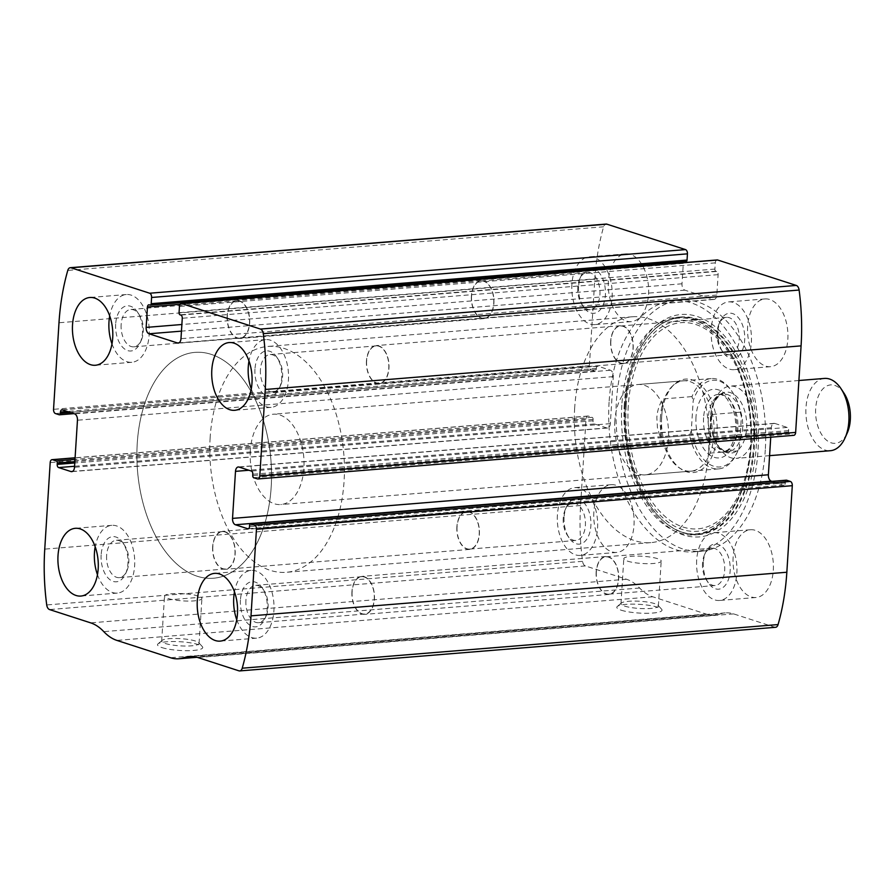 <?xml version="1.0" encoding="UTF-8"?>
<svg xmlns="http://www.w3.org/2000/svg" width="895" height="895" viewBox="0 0 895 895"><rect width="100%" height="100%" fill="white"/><g stroke="black" fill="none" stroke-linecap="round" stroke-linejoin="round"><path stroke-width="0.67" stroke-dasharray="4.47 3.36" d="M775.573 627.305A5.437 3.211 85.3 0 1 774.79 627.216L733.654 613.903A58.913 34.793 85.3 0 0 725.252 612.885A58.913 34.793 85.3 0 0 719.983 614.015A58.913 34.793 85.3 0 1 714.725 615.134A58.913 34.793 85.3 0 1 706.312 614.115L652.746 596.786A58.913 34.793 85.3 0 1 639.623 588.015A58.913 34.793 85.3 0 0 626.511 579.244L585.375 565.931A5.437 3.211 85.3 0 1 582.567 561.333A172.22 101.717 85.3 0 1 580.587 505.507L586.035 418.961A3.625 2.137 85.3 0 1 587.881 416.041A3.625 2.137 85.3 0 1 588.407 416.097L592.154 417.316A1.812 1.074 85.3 0 1 593.116 419.431L593.027 420.762A2.719 1.611 85.3 0 0 594.47 423.95L606.788 427.933A5.437 3.211 85.3 0 0 607.571 428.034A5.437 3.211 85.3 0 0 610.334 423.648L613.299 376.605A5.437 3.211 85.3 0 0 610.424 370.239L598.095 366.245A2.719 1.611 85.3 0 0 597.715 366.2A2.719 1.611 85.3 0 0 596.327 368.393L596.238 369.724A1.812 1.074 85.3 0 1 595.32 371.179A1.812 1.074 85.3 0 1 595.052 371.156L591.304 369.937A3.625 2.137 85.3 0 1 589.391 365.697L594.828 279.139A172.22 101.717 85.3 0 1 603.61 226.793A5.437 3.211 85.3 0 1 606.105 224.074M161.917 647.588A22.666 4.363 3.6 0 0 189.147 650.665A22.666 4.363 3.6 0 0 202.371 646.649A22.666 4.363 3.6 0 0 180.41 641.749A22.666 4.363 3.6 0 0 158.012 643.852A22.666 4.363 3.6 0 0 161.917 647.588M621.208 610.2A22.666 4.363 3.6 0 0 648.439 613.265A22.666 4.363 3.6 0 0 661.662 609.26A22.666 4.363 3.6 0 0 639.701 604.36A22.666 4.363 3.6 0 0 617.304 606.463A22.666 4.363 3.6 0 0 621.208 610.2M765.303 449.782A125.994 74.408 85.3 0 1 701.065 551.264A125.994 74.408 85.3 0 1 616.375 401.598A125.994 74.408 85.3 0 1 680.614 300.116A125.994 74.408 85.3 0 1 765.303 449.782M608.365 281.254A33.988 20.07 -94.7 0 0 631.21 321.629A33.988 20.07 -94.7 0 0 648.461 286.12A33.988 20.07 -94.7 0 0 625.694 253.878A33.988 20.07 -94.7 0 0 608.365 281.254M593.844 512.063A33.988 20.07 -94.7 0 0 616.689 552.439A33.988 20.07 -94.7 0 0 633.94 516.93A33.988 20.07 -94.7 0 0 611.173 484.687A33.988 20.07 -94.7 0 0 593.844 512.063M747.649 326.317A33.988 20.07 -94.7 0 0 770.494 366.693A33.988 20.07 -94.7 0 0 787.745 331.184A33.988 20.07 -94.7 0 0 764.979 298.941A33.988 20.07 -94.7 0 0 747.649 326.317M733.128 557.126A33.988 20.07 -94.7 0 0 755.973 597.502A33.988 20.07 -94.7 0 0 773.224 561.993A33.988 20.07 -94.7 0 0 750.457 529.739A33.988 20.07 -94.7 0 0 733.128 557.126M683.825 261.709A2.719 1.611 85.3 0 1 684.675 261.183A2.719 1.611 85.3 0 1 685.055 261.228L150.024 305.117M717.141 259.942A3.625 2.137 85.3 0 0 715.295 262.861L714.904 269.071A1.812 1.074 85.3 0 0 715.866 271.196L716.671 271.453A2.719 1.611 85.3 0 1 718.103 274.642L716.817 295.059A5.437 3.211 85.3 0 1 714.053 299.433A5.437 3.211 85.3 0 1 713.27 299.344L684.876 290.159A5.437 3.211 85.3 0 1 682.001 283.793L683.288 263.376A2.719 1.611 85.3 0 1 683.388 262.683M793.787 435.339A3.625 2.137 85.3 0 1 793.272 435.283L257.436 478.903M770.74 437.219L771.333 427.732A5.437 3.211 85.3 0 1 774.108 423.346A5.437 3.211 85.3 0 1 774.88 423.447L787.208 427.43A2.719 1.611 85.3 0 1 788.64 430.607L788.562 431.938A1.812 1.074 85.3 0 0 789.524 434.064L793.272 435.283M786.112 480.268A1.812 1.074 85.3 0 0 785.43 481.655L785.351 482.987A2.719 1.611 85.3 0 1 783.964 485.179A2.719 1.611 85.3 0 1 783.572 485.135L771.949 481.365M624.598 606.094A18.739 3.602 3.6 0 0 645.396 608.656A18.739 3.602 3.6 0 0 658.373 606.049A18.739 3.602 3.6 0 0 658.049 605.322A18.739 3.602 3.6 0 0 639.903 601.272A18.739 3.602 3.6 0 0 621.376 603.017A18.739 3.602 3.6 0 0 620.973 603.7A18.739 3.602 3.6 0 0 624.598 606.094M627.429 561.12A18.739 3.602 3.6 0 0 648.226 563.682A18.739 3.602 3.6 0 0 661.204 561.064A18.739 3.602 3.6 0 0 642.733 556.287A18.739 3.602 3.6 0 0 623.804 558.715A18.739 3.602 3.6 0 0 627.429 561.12M165.306 643.494A18.739 3.602 3.6 0 0 186.104 646.045A18.739 3.602 3.6 0 0 199.082 643.438A18.739 3.602 3.6 0 0 198.757 642.711A18.739 3.602 3.6 0 0 180.611 638.661A18.739 3.602 3.6 0 0 162.084 640.406A18.739 3.602 3.6 0 0 161.682 641.088A18.739 3.602 3.6 0 0 165.306 643.494M168.137 598.509A18.739 3.602 3.6 0 0 188.934 601.071A18.739 3.602 3.6 0 0 201.912 598.453A18.739 3.602 3.6 0 0 183.441 593.687A18.739 3.602 3.6 0 0 164.512 596.104A18.739 3.602 3.6 0 0 168.137 598.509M696.679 560.091A33.988 20.07 -94.7 0 0 719.524 600.467A33.988 20.07 -94.7 0 0 736.775 564.958A33.988 20.07 -94.7 0 0 714.009 532.715A33.988 20.07 -94.7 0 0 696.679 560.091M703.38 562.261A22.666 13.38 -94.7 0 0 708.258 582.779A22.666 13.38 -94.7 0 0 727.4 581.996A22.666 13.38 -94.7 0 0 724.771 549.675A22.666 13.38 -94.7 0 0 705.752 551.991A22.666 13.38 -94.7 0 0 703.38 562.261M702.541 563.268A18.739 11.064 -94.7 0 0 706.58 580.228A18.739 11.064 -94.7 0 0 715.127 585.52A18.739 11.064 -94.7 0 0 724.637 565.953A18.739 11.064 -94.7 0 0 712.096 548.176A18.739 11.064 -94.7 0 0 704.499 554.777A18.739 11.064 -94.7 0 0 702.541 563.268M596.338 571.916A18.739 11.064 -94.7 0 0 608.936 594.168A18.739 11.064 -94.7 0 0 618.445 574.59A18.739 11.064 -94.7 0 0 605.893 556.824A18.739 11.064 -94.7 0 0 596.338 571.916M596.159 571.849A19.03 11.243 -94.7 0 0 608.958 594.47A19.03 11.243 -94.7 0 0 618.613 574.579A19.03 11.243 -94.7 0 0 605.87 556.522A19.03 11.243 -94.7 0 0 596.159 571.849M351.936 591.74A19.03 11.243 -94.7 0 0 364.735 614.35A19.03 11.243 -94.7 0 0 374.39 594.459A19.03 11.243 -94.7 0 0 361.636 576.402A19.03 11.243 -94.7 0 0 351.936 591.74M352.115 591.796A18.739 11.064 -94.7 0 0 364.701 614.048A18.739 11.064 -94.7 0 0 374.211 594.481A18.739 11.064 -94.7 0 0 361.669 576.704A18.739 11.064 -94.7 0 0 352.115 591.796M245.912 600.433A18.739 11.064 -94.7 0 0 258.51 622.696A18.739 11.064 -94.7 0 0 266.095 616.084A18.739 11.064 -94.7 0 0 264.025 590.644A18.739 11.064 -94.7 0 0 255.467 585.352A18.739 11.064 -94.7 0 0 245.912 600.433M240.442 599.941A22.666 13.38 -94.7 0 0 249.112 624.665A22.666 13.38 -94.7 0 0 264.842 618.87A22.666 13.38 -94.7 0 0 262.336 588.093A22.666 13.38 -94.7 0 0 248.698 582.69A22.666 13.38 -94.7 0 0 240.442 599.941M236.739 619.743A33.988 20.07 -94.7 0 0 256.585 638.157A33.988 20.07 -94.7 0 0 273.836 602.648A33.988 20.07 -94.7 0 0 251.07 570.395A33.988 20.07 -94.7 0 0 234.468 591.785M711.201 329.282A33.988 20.07 -94.7 0 0 734.045 369.657A33.988 20.07 -94.7 0 0 751.297 334.159A33.988 20.07 -94.7 0 0 728.53 301.906A33.988 20.07 -94.7 0 0 711.201 329.282M717.902 331.452A22.666 13.38 -94.7 0 0 722.78 351.97A22.666 13.38 -94.7 0 0 741.921 351.187A22.666 13.38 -94.7 0 0 739.292 318.866A22.666 13.38 -94.7 0 0 720.274 321.193A22.666 13.38 -94.7 0 0 717.902 331.452M717.063 332.459A18.739 11.064 -94.7 0 0 721.101 349.419A18.739 11.064 -94.7 0 0 729.649 354.711A18.739 11.064 -94.7 0 0 739.158 335.144A18.739 11.064 -94.7 0 0 726.617 317.367A18.739 11.064 -94.7 0 0 719.021 323.979A18.739 11.064 -94.7 0 0 717.063 332.459M610.86 341.107A18.739 11.064 -94.7 0 0 623.457 363.359A18.739 11.064 -94.7 0 0 632.966 343.792A18.739 11.064 -94.7 0 0 620.414 326.015A18.739 11.064 -94.7 0 0 610.86 341.107M610.681 341.051A19.03 11.243 -94.7 0 0 623.479 363.661A19.03 11.243 -94.7 0 0 633.134 343.769A19.03 11.243 -94.7 0 0 620.392 325.713A19.03 11.243 -94.7 0 0 610.681 341.051M366.458 360.931A19.03 11.243 -94.7 0 0 379.256 383.541A19.03 11.243 -94.7 0 0 388.911 363.661A19.03 11.243 -94.7 0 0 376.157 345.593A19.03 11.243 -94.7 0 0 366.458 360.931M366.637 360.987A18.739 11.064 -94.7 0 0 379.223 383.239A18.739 11.064 -94.7 0 0 388.732 363.672A18.739 11.064 -94.7 0 0 376.191 345.895A18.739 11.064 -94.7 0 0 366.637 360.987M260.434 369.635A18.739 11.064 -94.7 0 0 273.031 391.887A18.739 11.064 -94.7 0 0 280.616 385.286A18.739 11.064 -94.7 0 0 278.546 359.835A18.739 11.064 -94.7 0 0 269.988 354.543A18.739 11.064 -94.7 0 0 260.434 369.635M254.963 369.143A22.666 13.38 -94.7 0 0 263.633 393.856A22.666 13.38 -94.7 0 0 279.363 388.072A22.666 13.38 -94.7 0 0 276.857 357.284A22.666 13.38 -94.7 0 0 263.219 351.88A22.666 13.38 -94.7 0 0 254.963 369.143M251.26 388.933A33.988 20.07 -94.7 0 0 271.107 407.348A33.988 20.07 -94.7 0 0 288.358 371.839A33.988 20.07 -94.7 0 0 265.591 339.597A33.988 20.07 -94.7 0 0 248.989 360.976M557.395 515.028A33.988 20.07 -94.7 0 0 580.24 555.403A33.988 20.07 -94.7 0 0 597.491 519.894A33.988 20.07 -94.7 0 0 574.724 487.652A33.988 20.07 -94.7 0 0 557.395 515.028M564.085 517.198A22.666 13.38 -94.7 0 0 568.974 537.716A22.666 13.38 -94.7 0 0 588.116 536.933A22.666 13.38 -94.7 0 0 585.487 504.612A22.666 13.38 -94.7 0 0 566.468 506.928A22.666 13.38 -94.7 0 0 564.085 517.198M563.257 518.205A18.739 11.064 -94.7 0 0 567.285 535.165A18.739 11.064 -94.7 0 0 575.843 540.457A18.739 11.064 -94.7 0 0 585.352 520.89A18.739 11.064 -94.7 0 0 572.8 503.113A18.739 11.064 -94.7 0 0 565.215 509.714A18.739 11.064 -94.7 0 0 563.257 518.205M457.054 526.853A18.739 11.064 -94.7 0 0 469.651 549.105A18.739 11.064 -94.7 0 0 479.161 529.538A18.739 11.064 -94.7 0 0 466.608 511.761A18.739 11.064 -94.7 0 0 457.054 526.853M456.875 526.797A19.03 11.243 -94.7 0 0 469.674 549.407A19.03 11.243 -94.7 0 0 479.328 529.516A19.03 11.243 -94.7 0 0 466.586 511.459A19.03 11.243 -94.7 0 0 456.875 526.797M212.652 546.677A19.03 11.243 -94.7 0 0 225.439 569.287A19.03 11.243 -94.7 0 0 235.105 549.396A19.03 11.243 -94.7 0 0 222.352 531.339A19.03 11.243 -94.7 0 0 212.652 546.677M212.831 546.733A18.739 11.064 -94.7 0 0 225.417 568.985A18.739 11.064 -94.7 0 0 234.926 549.418A18.739 11.064 -94.7 0 0 222.385 531.641A18.739 11.064 -94.7 0 0 212.831 546.733M106.628 555.381A18.739 11.064 -94.7 0 0 119.225 577.633A18.739 11.064 -94.7 0 0 126.81 571.021A18.739 11.064 -94.7 0 0 124.741 545.581A18.739 11.064 -94.7 0 0 116.182 540.289A18.739 11.064 -94.7 0 0 106.628 555.381M101.146 554.878A22.666 13.38 -94.7 0 0 109.828 579.602A22.666 13.38 -94.7 0 0 125.557 573.807A22.666 13.38 -94.7 0 0 123.051 543.03A22.666 13.38 -94.7 0 0 109.403 537.626A22.666 13.38 -94.7 0 0 101.146 554.878M97.454 574.679A33.988 20.07 -94.7 0 0 117.301 593.094A33.988 20.07 -94.7 0 0 134.552 557.585A33.988 20.07 -94.7 0 0 111.785 525.343A33.988 20.07 -94.7 0 0 95.183 546.722M571.916 284.218A33.988 20.07 -94.7 0 0 594.761 324.605A33.988 20.07 -94.7 0 0 612.012 289.096A33.988 20.07 -94.7 0 0 589.246 256.843A33.988 20.07 -94.7 0 0 571.916 284.218M578.606 286.389A22.666 13.38 -94.7 0 0 583.495 306.907A22.666 13.38 -94.7 0 0 602.637 306.124A22.666 13.38 -94.7 0 0 600.008 273.803A22.666 13.38 -94.7 0 0 580.989 276.13A22.666 13.38 -94.7 0 0 578.606 286.389M577.778 287.396A18.739 11.064 -94.7 0 0 581.806 304.356A18.739 11.064 -94.7 0 0 590.364 309.648A18.739 11.064 -94.7 0 0 599.874 290.081A18.739 11.064 -94.7 0 0 587.321 272.304A18.739 11.064 -94.7 0 0 579.736 278.916A18.739 11.064 -94.7 0 0 577.778 287.396M471.575 296.044A18.739 11.064 -94.7 0 0 484.173 318.296A18.739 11.064 -94.7 0 0 493.682 298.729A18.739 11.064 -94.7 0 0 481.13 280.952A18.739 11.064 -94.7 0 0 471.575 296.044M471.397 295.988A19.03 11.243 -94.7 0 0 484.195 318.598A19.03 11.243 -94.7 0 0 493.85 298.717A19.03 11.243 -94.7 0 0 481.107 280.65A19.03 11.243 -94.7 0 0 471.397 295.988M227.173 315.868A19.03 11.243 -94.7 0 0 239.961 338.478A19.03 11.243 -94.7 0 0 249.627 318.598A19.03 11.243 -94.7 0 0 236.873 300.53A19.03 11.243 -94.7 0 0 227.173 315.868M227.352 315.924A18.739 11.064 -94.7 0 0 239.938 338.176A18.739 11.064 -94.7 0 0 249.448 318.609A18.739 11.064 -94.7 0 0 236.895 300.832A18.739 11.064 -94.7 0 0 227.352 315.924M121.149 324.572A18.739 11.064 -94.7 0 0 133.747 346.824A18.739 11.064 -94.7 0 0 141.332 340.223A18.739 11.064 -94.7 0 0 139.262 314.772A18.739 11.064 -94.7 0 0 130.704 309.48A18.739 11.064 -94.7 0 0 121.149 324.572M115.668 324.079A22.666 13.38 -94.7 0 0 124.338 348.793A22.666 13.38 -94.7 0 0 140.079 343.009A22.666 13.38 -94.7 0 0 137.573 312.221A22.666 13.38 -94.7 0 0 123.924 306.828A22.666 13.38 -94.7 0 0 115.668 324.079M111.976 343.87A33.988 20.07 -94.7 0 0 131.822 362.285A33.988 20.07 -94.7 0 0 149.073 326.776A33.988 20.07 -94.7 0 0 126.307 294.533A33.988 20.07 -94.7 0 0 109.705 315.913M609.081 402.191A125.994 74.408 -94.7 0 0 693.77 551.857A125.994 74.408 -94.7 0 0 757.718 420.247A125.994 74.408 -94.7 0 0 673.32 300.709A125.994 74.408 -94.7 0 0 609.081 402.191M621.824 405.166A109.212 64.496 -94.7 0 0 671.004 529.225A109.212 64.496 -94.7 0 0 746.777 474.719A109.212 64.496 -94.7 0 0 738.106 368.248A109.212 64.496 -94.7 0 0 668.934 318.9A109.212 64.496 -94.7 0 0 621.824 405.166M661.662 416.846A46.887 27.689 -94.7 0 0 681.162 469.114A46.887 27.689 -94.7 0 0 716.984 423.559A46.887 27.689 -94.7 0 0 674.271 384.402A46.887 27.689 -94.7 0 0 661.662 416.846M660.409 417.316A45.321 26.772 -94.7 0 0 679.249 467.839A45.321 26.772 -94.7 0 0 690.873 471.162A45.321 26.772 -94.7 0 0 713.874 423.816A45.321 26.772 -94.7 0 0 683.511 380.811A45.321 26.772 -94.7 0 0 672.581 385.958A45.321 26.772 -94.7 0 0 660.409 417.316M137.237 443.64A113.307 66.912 -94.7 0 0 213.402 578.237A113.307 66.912 -94.7 0 0 270.905 459.873A113.307 66.912 -94.7 0 0 195.009 352.373A113.307 66.912 -94.7 0 0 137.237 443.64A113.307 66.912 -94.7 0 0 213.402 578.237A113.307 66.912 -94.7 0 0 270.905 459.873A113.307 66.912 -94.7 0 0 195.009 352.373A113.307 66.912 -94.7 0 0 137.237 443.64M574.668 408.031A113.307 66.912 -94.7 0 0 650.822 542.627A113.307 66.912 -94.7 0 0 708.325 424.264A113.307 66.912 -94.7 0 0 632.429 316.763A113.307 66.912 -94.7 0 0 574.668 408.031M614.843 421.03A45.321 26.772 -94.7 0 0 645.306 474.865A45.321 26.772 -94.7 0 0 668.308 427.519A45.321 26.772 -94.7 0 0 637.945 384.526A45.321 26.772 -94.7 0 0 614.843 421.03M691.309 430.64A43.508 25.698 -94.7 0 0 711.715 465.456A43.508 25.698 -94.7 0 0 737.502 451.639A43.508 25.698 -94.7 0 0 739.527 446.236L741.396 416.578A43.508 25.698 -94.7 0 0 732.692 392.536A43.508 25.698 -94.7 0 0 693.178 400.982L691.309 430.64L689.575 435.283A45.321 26.772 -94.7 0 0 718.573 468.902A45.321 26.772 -94.7 0 0 736.932 452.926A45.321 26.772 -94.7 0 0 737.782 450.879L739.527 446.236M741.396 416.578L740.221 412.181A45.321 26.772 -94.7 0 0 731.92 391.361A45.321 26.772 -94.7 0 0 711.223 378.563A45.321 26.772 -94.7 0 0 692.003 396.586L693.178 400.982M250.32 450.7A45.321 26.772 -94.7 0 0 280.784 504.545A45.321 26.772 -94.7 0 0 303.785 457.2A45.321 26.772 -94.7 0 0 273.434 414.195A45.321 26.772 -94.7 0 0 250.32 450.7M689.575 435.283L660.409 437.655L657.433 427.709L656.84 417.607C657.299 410.827 659.302 404.618 662.848 398.957L692.003 396.586M737.782 450.879L708.627 453.25L711.055 414.553C711.01 428.828 710.194 441.727 708.627 453.25M740.221 412.181L711.055 414.553M210.146 437.711A113.307 66.912 -94.7 0 0 286.299 572.297A113.307 66.912 -94.7 0 0 343.803 453.944A113.307 66.912 -94.7 0 0 267.918 346.443A113.307 66.912 -94.7 0 0 210.146 437.711M660.409 437.655L662.848 398.957M844.007 393.185A29.3 17.307 -94.7 0 0 826.353 386.204A29.3 17.307 -94.7 0 0 815.681 408.512A29.3 17.307 -94.7 0 0 826.89 440.485A29.3 17.307 -94.7 0 0 847.241 432.99M824.463 378.428A36.259 21.413 -94.7 0 0 805.981 407.639A36.259 21.413 -94.7 0 0 830.347 450.711M711.693 415.314A36.259 21.413 -94.7 0 0 719.502 448.138A36.259 21.413 -94.7 0 0 736.059 458.385A36.259 21.413 -94.7 0 0 754.463 420.505A36.259 21.413 -94.7 0 0 730.175 386.114A36.259 21.413 -94.7 0 0 715.497 398.89A36.259 21.413 -94.7 0 0 711.693 415.314M594.828 279.139L58.992 322.759M589.391 365.697L53.543 409.317M580.587 505.507L44.75 549.127M582.567 561.333L46.719 604.953M586.035 418.961L50.198 462.581M603.61 226.793L67.774 270.424M774.79 627.216L238.954 670.836M733.654 613.903L197.817 657.523M719.983 614.015L194.774 656.773M706.312 614.115L170.475 657.735M652.746 596.786L116.898 640.406M639.623 588.015L103.786 631.635M626.511 579.244L90.675 622.864M585.375 565.931L49.538 609.562M588.407 416.097L75.091 457.893M592.154 417.316L74.99 459.415M593.116 419.431L74.856 461.63M593.027 420.762L74.766 462.961M594.47 423.95L74.565 466.273M606.788 427.933L72.473 471.43M610.334 423.648L74.498 467.268M613.299 376.605L77.462 420.225M610.424 370.239L74.576 413.859M598.095 366.245L62.258 409.865M596.327 368.393L67.192 411.465M596.238 369.724L70.47 412.528M595.052 371.156L59.215 414.777M591.304 369.937L55.468 413.557M685.055 261.228L149.219 304.848M683.288 263.376L180.119 304.334M682.001 283.793L181.875 324.505M684.876 290.159L181.45 331.139M713.27 299.344L178.955 342.841M716.817 295.059L180.98 338.679M718.103 274.642L182.267 318.262M716.671 271.453L180.824 315.074M715.866 271.196L180.018 314.816M714.904 269.071L179.067 312.702M715.295 262.861L179.447 306.482M785.43 481.655L249.593 525.275M785.351 482.987L249.515 526.607M783.572 485.135L248.497 528.688M771.333 427.732L248.911 470.255M774.88 423.447L239.043 467.067M787.208 427.43L251.361 471.05M788.64 430.607L252.804 474.238M788.562 431.938L252.726 475.569M789.524 434.064L253.677 477.684M624.307 404.406A111.573 65.894 -94.7 0 0 717.264 531.037A111.573 65.894 -94.7 0 0 729.168 341.778A111.573 65.894 -94.7 0 0 624.307 404.406M625.292 404.898A109.179 64.485 -94.7 0 0 664.493 521.897L664.493 521.897A109.179 64.485 -94.7 0 0 744.573 492.127A109.179 64.485 -94.7 0 0 733.128 351.433A109.179 64.485 -94.7 0 0 649.278 335.01L649.278 335.01A109.179 64.485 -94.7 0 0 625.292 404.898M625.034 405.021A108.731 64.216 -94.7 0 0 664.079 521.539A108.731 64.216 -94.7 0 0 743.834 491.892A108.731 64.216 -94.7 0 0 732.423 351.78A108.731 64.216 -94.7 0 0 648.92 335.424A108.731 64.216 -94.7 0 0 625.034 405.021M626.198 405.636A105.755 62.46 -94.7 0 0 673.823 525.768A105.755 62.46 -94.7 0 0 747.191 472.996A105.755 62.46 -94.7 0 0 738.8 369.892A105.755 62.46 -94.7 0 0 671.809 322.099A105.755 62.46 -94.7 0 0 626.198 405.636M628.256 406.028A103.428 61.084 -94.7 0 0 714.423 523.418A103.428 61.084 -94.7 0 0 725.465 347.976A103.428 61.084 -94.7 0 0 628.256 406.028M695.997 417.025A34.446 20.339 -94.7 0 0 724.693 456.114A34.446 20.339 -94.7 0 0 728.373 397.693A34.446 20.339 -94.7 0 0 695.997 417.025M710.485 416.768A30.598 18.068 -94.7 0 0 717.074 444.468A30.598 18.068 -94.7 0 0 742.928 443.417A30.598 18.068 -94.7 0 0 739.382 399.774A30.598 18.068 -94.7 0 0 713.695 402.907A30.598 18.068 -94.7 0 0 710.485 416.768M708.337 417.327A29.009 17.128 -94.7 0 0 727.836 451.774A29.009 17.128 -94.7 0 0 742.548 421.478A29.009 17.128 -94.7 0 0 723.126 393.957A29.009 17.128 -94.7 0 0 708.337 417.327M703.582 417.708A29.009 17.128 -94.7 0 0 723.082 452.165A29.009 17.128 -94.7 0 0 737.804 421.869A29.009 17.128 -94.7 0 0 718.372 394.348A29.009 17.128 -94.7 0 0 703.582 417.708M725.252 612.885L189.404 656.505M714.725 615.134L197.012 657.288M587.881 416.041L75.091 457.781M607.571 428.034L71.723 471.654M597.715 366.2L61.867 409.82M595.32 371.179L73.882 413.635M684.675 261.183L148.827 304.803M714.053 299.433L178.206 343.065M783.964 485.179L248.128 528.8M774.108 423.346L238.271 466.966M621.376 603.017L617.304 606.463M658.049 605.322L661.662 609.26M658.373 606.049L661.204 561.064M620.973 603.7L623.804 558.715M162.084 640.406L158.012 643.852M198.757 642.711L202.371 646.649M199.082 643.438L201.912 598.453M161.682 641.088L164.512 596.104M750.457 529.739L714.009 532.715M755.973 597.502L719.524 600.467M706.58 580.228L708.258 582.779M704.499 554.777L705.752 551.991M712.096 548.176L605.893 556.824M715.127 585.52L608.936 594.168M605.87 556.522L361.636 576.402M608.958 594.47L364.735 614.35M361.669 576.704L255.467 585.352M364.701 614.048L258.51 622.696M264.025 590.644L262.336 588.093M266.095 616.084L264.842 618.87M251.07 570.395L214.621 573.371M256.585 638.157L220.136 641.122M764.979 298.941L728.53 301.906M770.494 366.693L734.045 369.657M721.101 349.419L722.78 351.97M719.021 323.979L720.274 321.193M726.617 317.367L620.414 326.015M729.649 354.711L623.457 363.359M620.392 325.713L376.157 345.593M623.479 363.661L379.256 383.541M376.191 345.895L269.988 354.543M379.223 383.239L273.031 391.887M278.546 359.835L276.857 357.284M280.616 385.286L279.363 388.072M265.591 339.597L229.142 342.561M271.107 407.348L234.658 410.313M611.173 484.687L574.724 487.652M616.689 552.439L580.24 555.403M567.285 535.165L568.974 537.716M565.215 509.714L566.468 506.928M572.8 503.113L466.608 511.761M575.843 540.457L469.651 549.105M466.586 511.459L222.352 531.339M469.674 549.407L225.439 569.287M222.385 531.641L116.182 540.289M225.417 568.985L119.225 577.633M124.741 545.581L123.051 543.03M126.81 571.021L125.557 573.807M111.785 525.343L75.337 528.307M117.301 593.094L80.852 596.059M625.694 253.878L589.246 256.843M631.21 321.629L594.761 324.605M581.806 304.356L583.495 306.907M579.736 278.916L580.989 276.13M587.321 272.304L481.13 280.952M590.364 309.648L484.173 318.296M481.107 280.65L236.873 300.53M484.195 318.598L239.961 338.478M236.895 300.832L130.704 309.48M239.938 338.176L133.747 346.824M139.262 314.772L137.573 312.221M141.332 340.223L140.079 343.009M126.307 294.533L89.858 297.498M131.822 362.285L95.373 365.261M680.614 300.116L673.32 300.709M701.065 551.264L693.77 551.857M664.493 521.897C638.974 500.831 622.036 450.599 625.381 404.797C627.552 375.173 635.517 351.903 649.278 335.01L648.92 335.424C674.998 302.667 717.007 317.367 738.106 368.248L738.8 369.892C752.18 403.399 754.977 437.767 747.191 472.996L746.777 474.719C734.191 528.352 695.102 549.653 664.079 521.539L664.493 521.897M679.249 467.839L681.162 469.114M672.581 385.958L674.271 384.402M632.429 316.763L267.918 346.443M650.822 542.627L286.299 572.297M683.511 380.811L637.945 384.526M690.873 471.162L645.306 474.865M732.692 392.536L731.92 391.361M737.502 451.639L736.932 452.926M711.223 378.563L273.434 414.195M718.573 468.902L280.784 504.545M798.899 380.509L730.175 386.114M769.577 455.656L736.059 458.385M715.497 398.89L713.695 402.907C718.942 395.266 722.086 392.278 723.126 393.957L718.372 394.348C720.822 393.901 723.764 395.489 727.21 399.103L733.218 410.257C735.668 417.864 736.339 425.64 735.22 433.583C733.05 445.397 729.145 448.82 727.948 449.849L723.082 452.165L727.836 451.774C727.076 453.597 723.496 451.169 717.074 444.468L719.502 448.138"/><path stroke-width="1.34" d="M53.543 409.317L58.992 322.759A172.22 101.717 85.3 0 1 67.774 270.424A5.437 3.211 85.3 0 1 70.269 267.695A5.437 3.211 85.3 0 1 71.041 267.784L149.678 293.224A3.625 2.137 85.3 0 1 151.591 297.476L151.199 303.685A1.812 1.074 85.3 0 1 150.282 305.139A1.812 1.074 85.3 0 1 150.024 305.117L149.219 304.848A2.719 1.611 85.3 0 0 148.827 304.803A2.719 1.611 85.3 0 0 147.44 306.996L146.153 327.413A5.437 3.211 85.3 0 0 149.04 333.779L177.434 342.964A5.437 3.211 85.3 0 0 178.206 343.065A5.437 3.211 85.3 0 0 180.98 338.679L182.267 318.262A2.719 1.611 85.3 0 0 180.824 315.074L180.018 314.816A1.812 1.074 85.3 0 1 179.067 312.702L179.447 306.482A3.625 2.137 85.3 0 1 181.305 303.562A3.625 2.137 85.3 0 1 181.819 303.629L260.456 329.069A5.437 3.211 85.3 0 1 263.275 333.667A172.22 101.717 85.3 0 1 265.244 389.493L259.796 476.039A3.625 2.137 85.3 0 1 257.95 478.959A3.625 2.137 85.3 0 1 257.436 478.903L253.677 477.684A1.812 1.074 85.3 0 1 252.726 475.569L252.804 474.238A2.719 1.611 85.3 0 0 251.361 471.05L239.043 467.067A5.437 3.211 85.3 0 0 238.271 466.966A5.437 3.211 85.3 0 0 235.497 471.352L232.532 518.395A5.437 3.211 85.3 0 0 235.419 524.761L247.736 528.755A2.719 1.611 85.3 0 0 248.128 528.8A2.719 1.611 85.3 0 0 249.515 526.607L249.593 525.275A1.812 1.074 85.3 0 1 250.522 523.821A1.812 1.074 85.3 0 1 250.779 523.843L254.527 525.063A3.625 2.137 85.3 0 1 256.451 529.303L251.003 615.861A172.22 101.717 85.3 0 1 242.221 668.207A5.437 3.211 85.3 0 1 239.726 670.926A5.437 3.211 85.3 0 1 238.954 670.836L197.817 657.523A58.913 34.793 85.3 0 0 189.404 656.505A58.913 34.793 85.3 0 0 184.146 657.635A58.913 34.793 85.3 0 1 178.888 658.765A58.913 34.793 85.3 0 1 170.475 657.735L116.898 640.406A58.913 34.793 85.3 0 1 103.786 631.635A58.913 34.793 85.3 0 0 90.675 622.864L49.538 609.562A5.437 3.211 85.3 0 1 46.719 604.953A172.22 101.717 85.3 0 1 44.75 549.127L50.198 462.581A3.625 2.137 85.3 0 1 52.044 459.661A3.625 2.137 85.3 0 1 52.559 459.717L56.307 460.936A1.812 1.074 85.3 0 1 57.269 463.062L57.19 464.393A2.719 1.611 85.3 0 0 58.622 467.57L70.951 471.553A5.437 3.211 85.3 0 0 71.723 471.654A5.437 3.211 85.3 0 0 74.498 467.268L77.462 420.225A5.437 3.211 85.3 0 0 74.576 413.859L62.258 409.865A2.719 1.611 85.3 0 0 61.867 409.82A2.719 1.611 85.3 0 0 60.48 412.013L60.401 413.345A1.812 1.074 85.3 0 1 59.473 414.81A1.812 1.074 85.3 0 1 59.215 414.777L55.468 413.557A3.625 2.137 85.3 0 1 53.543 409.317M181.305 303.562L717.141 259.942A3.625 2.137 85.3 0 1 717.656 259.998L796.293 285.438A5.437 3.211 85.3 0 1 799.112 290.047A172.22 101.717 85.3 0 1 801.081 345.873L795.644 432.419A3.625 2.137 85.3 0 1 793.787 435.339L257.95 478.959M786.112 480.268A1.812 1.074 85.3 0 1 786.358 480.19A1.812 1.074 85.3 0 1 786.615 480.223L790.363 481.443A3.625 2.137 85.3 0 1 792.288 485.683L786.839 572.241A172.22 101.717 85.3 0 1 778.068 624.576A5.437 3.211 85.3 0 1 775.573 627.305L239.726 670.926M70.269 267.695L606.105 224.074A5.437 3.211 85.3 0 1 606.888 224.164L685.514 249.604A3.625 2.137 85.3 0 1 687.438 253.844L151.591 297.476M685.861 261.485A1.812 1.074 85.3 0 0 686.118 261.519A1.812 1.074 85.3 0 0 687.047 260.065L687.438 253.844M683.388 262.683A2.719 1.611 85.3 0 1 683.825 261.709M771.949 481.365L771.255 481.141A5.437 3.211 85.3 0 1 768.38 474.775L770.74 437.219M72.529 324.874A33.988 20.07 -94.7 0 0 95.373 365.261A33.988 20.07 -94.7 0 0 112.625 329.752A33.988 20.07 -94.7 0 0 89.858 297.498A33.988 20.07 -94.7 0 0 72.529 324.874M58.007 555.683A33.988 20.07 -94.7 0 0 80.852 596.059A33.988 20.07 -94.7 0 0 98.103 560.55A33.988 20.07 -94.7 0 0 75.337 528.307A33.988 20.07 -94.7 0 0 58.007 555.683M211.813 369.937A33.988 20.07 -94.7 0 0 234.658 410.313A33.988 20.07 -94.7 0 0 251.909 374.815A33.988 20.07 -94.7 0 0 229.142 342.561A33.988 20.07 -94.7 0 0 211.813 369.937M197.292 600.746A33.988 20.07 -94.7 0 0 220.136 641.122A33.988 20.07 -94.7 0 0 237.388 605.613A33.988 20.07 -94.7 0 0 214.621 573.371A33.988 20.07 -94.7 0 0 197.292 600.746M234.468 591.785A33.988 20.07 -94.7 0 0 233.74 597.782A33.988 20.07 -94.7 0 0 236.739 619.743M248.989 360.976A33.988 20.07 -94.7 0 0 248.262 366.972A33.988 20.07 -94.7 0 0 251.26 388.933M95.183 546.722A33.988 20.07 -94.7 0 0 94.456 552.718A33.988 20.07 -94.7 0 0 97.454 574.679M109.705 315.913A33.988 20.07 -94.7 0 0 108.977 321.909A33.988 20.07 -94.7 0 0 111.976 343.87M769.577 455.656L830.347 450.711A36.259 21.413 -94.7 0 0 845.037 437.923L847.241 432.99A29.3 17.307 -94.7 0 0 844.007 393.185L841.02 388.676A36.259 21.413 -94.7 0 0 824.463 378.428L798.899 380.509M845.037 437.923A36.259 21.413 -94.7 0 0 841.02 388.676M796.293 285.438L260.456 329.069M717.656 259.998L181.819 303.629M786.839 572.241L251.003 615.861M792.288 485.683L256.451 529.303M606.888 224.164L71.041 267.784M685.514 249.604L149.678 293.224M799.112 290.047L263.275 333.667M801.081 345.873L265.244 389.493M795.644 432.419L259.796 476.039M778.068 624.576L242.221 668.207M194.774 656.773L184.146 657.635M75.091 457.893L52.559 459.717M74.99 459.415L56.307 460.936M74.856 461.63L57.269 463.062M74.766 462.961L57.19 464.393M74.565 466.273L58.622 467.57M72.473 471.43L70.951 471.553M67.192 411.465L60.48 412.013M70.47 412.528L60.401 413.345M687.047 260.065L151.199 303.685M180.119 304.334L147.44 306.996M181.875 324.505L146.153 327.413M181.45 331.139L149.04 333.779M178.955 342.841L177.434 342.964M790.363 481.443L254.527 525.063M786.615 480.223L250.779 523.843M248.497 528.688L247.736 528.755M771.255 481.141L235.419 524.761M768.38 474.775L232.532 518.395M248.911 470.255L235.497 471.352M197.012 657.288L178.888 658.765M75.091 457.781L52.044 459.661M73.882 413.635L59.473 414.81M686.118 261.519L150.282 305.139M786.358 480.19L250.522 523.821"/></g></svg>
